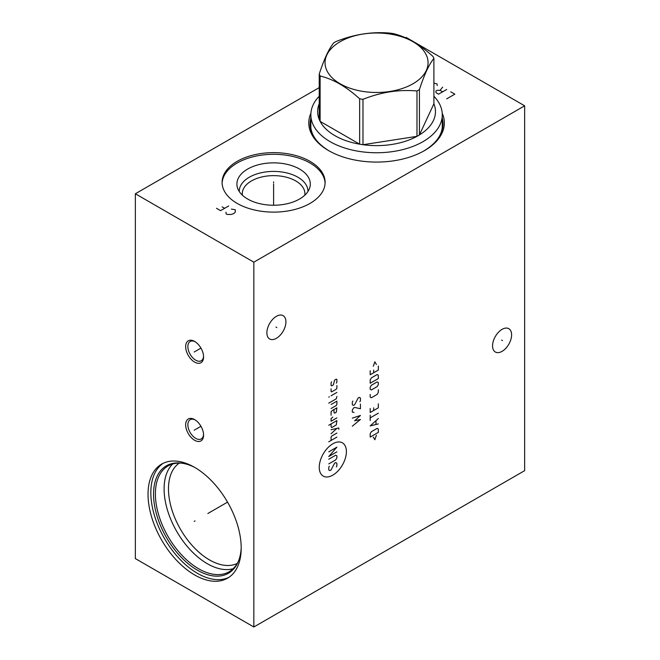 <?xml version="1.0" encoding="UTF-8"?>
<svg xmlns="http://www.w3.org/2000/svg" width="660" height="660" viewBox="0 0 660 660"><rect width="100%" height="100%" fill="white"/><g stroke="black" fill="none" stroke-linecap="round" stroke-linejoin="round"><path stroke-width="0.99" d="M319.225 87.607L135.35 193.768L135.35 558.599L253.836 627L524.65 470.646L524.65 105.814L406.164 37.414L405.487 37.801M253.836 627L253.836 262.168L524.65 105.814M511.607 334.851A13.472 7.78 -60 0 1 505.725 348.406A13.472 7.78 -60 0 1 495.346 352.011A13.472 7.78 -60 0 1 492.558 345.848A13.472 7.78 -60 0 1 498.432 332.293A13.472 7.78 -60 0 1 508.81 328.688A13.472 7.78 -60 0 1 511.607 334.851M285.928 321.816A13.472 7.78 -60 0 1 280.046 335.371A13.472 7.78 -60 0 1 269.668 338.984A13.472 7.78 -60 0 1 266.879 332.813A13.472 7.78 -60 0 1 272.753 319.267A13.472 7.78 -60 0 1 283.132 315.653A13.472 7.78 -60 0 1 285.928 321.816M135.35 193.768L253.836 262.168M241.197 548.039A65.876 38.032 60 0 1 227.551 578.193A65.876 38.032 60 0 1 176.789 560.546A65.876 38.032 60 0 1 148.038 494.257A65.876 38.032 60 0 1 161.675 464.095A65.876 38.032 60 0 1 212.438 481.751A65.876 38.032 60 0 1 241.197 548.039A62.048 35.822 60 0 1 238.4 561.272A62.048 35.822 60 0 1 189.453 564.754A62.048 35.822 60 0 1 153.541 494.2A62.048 35.822 -120 0 1 181.756 463.171A62.048 35.822 -120 0 1 194.601 467.354M194.618 440.286A12.672 7.318 60 0 1 185.658 424.768A12.672 7.318 60 0 1 194.618 419.595L194.618 419.595A12.672 7.318 60 0 1 203.577 435.113A12.672 7.318 60 0 1 194.618 440.286M194.618 362.109A12.672 7.318 60 0 1 185.658 346.591A12.672 7.318 60 0 1 194.618 341.418L194.618 341.418A12.672 7.318 60 0 1 203.577 356.936A12.672 7.318 60 0 1 194.618 362.109M442.216 113.198A67.79 39.138 180 0 1 444.089 119.526A67.79 39.138 180 0 1 424.495 150.612A67.79 39.138 180 0 1 328.622 150.612A67.79 39.138 180 0 1 309.028 126.349A67.79 39.138 180 0 1 310.901 113.198M310.027 161.345A51.513 29.741 180 0 1 325.116 182.374A51.513 29.741 180 0 1 293.312 209.855A51.513 29.741 180 0 1 237.179 203.404A51.513 29.741 180 0 1 222.09 182.374A51.513 29.741 180 0 1 253.894 154.902A51.513 29.741 180 0 1 310.027 161.345M179.297 463.089A57.989 33.478 -120 0 0 168.481 488.887A57.989 33.478 60 0 0 193 546.397A57.989 33.478 60 0 0 237.237 563.442M233.17 568.706A61.083 35.269 60 0 1 187.96 547.255A61.083 35.269 60 0 1 164.101 488.887A61.083 35.269 -120 0 1 172.714 463.98M182.474 463.279A61.083 35.269 -120 0 0 168.044 465.952A61.083 35.269 -120 0 0 155.389 493.919A61.083 35.269 60 0 0 182.053 555.39A61.083 35.269 60 0 0 229.127 571.758A61.083 35.269 60 0 0 238.664 560.604M163.111 463.345A65.876 38.032 -120 0 0 150.835 492.64A65.876 38.032 60 0 0 178.679 557.956A65.876 38.032 60 0 0 228.921 577.335M242.401 195.203A31.309 18.076 0 0 1 242.294 193.718A31.309 18.076 0 0 1 261.624 177.012A31.309 18.076 0 0 1 295.746 180.931A31.309 18.076 180 0 1 304.912 193.718A31.309 18.076 180 0 1 304.804 195.203M307.939 191.524A34.345 19.825 180 0 0 297.891 177.218A34.345 19.825 0 0 0 260.23 172.978A34.345 19.825 0 0 0 239.266 191.524M299.558 169.059A36.704 21.194 180 0 1 309.639 188.059A36.704 21.194 180 0 1 284.361 204.303A36.704 21.194 180 0 1 247.648 199.031A36.704 21.194 0 0 1 237.567 188.059A36.704 21.194 0 0 1 256.393 165.33A36.704 21.194 0 0 1 299.558 169.059M325.091 183.208A51.513 29.741 180 0 0 310.027 163.012A51.513 29.741 0 0 0 254.562 156.412A51.513 29.741 0 0 0 222.115 183.208M203.56 434.445A11.104 6.41 60 0 1 201.275 438.916A11.104 6.41 60 0 1 195.723 438.372A11.104 6.41 60 0 1 187.869 424.768A11.104 6.41 60 0 1 190.171 419.686A11.104 6.41 60 0 1 195.187 419.941M203.56 356.268A11.104 6.41 60 0 1 201.275 360.739A11.104 6.41 60 0 1 195.723 360.195A11.104 6.41 60 0 1 187.869 346.591A11.104 6.41 60 0 1 190.171 341.509A11.104 6.41 60 0 1 195.187 341.764M310.843 127.735L310.843 114.807A65.711 37.942 180 0 0 351.409 149.861A65.711 37.942 180 0 0 423.027 141.636A65.711 37.942 0 0 0 442.274 114.807A65.711 37.942 0 0 0 433.892 96.261M310.843 114.807A65.711 37.942 180 0 1 319.225 96.261M419.422 89.57L419.422 134.937A58.913 34.015 0 0 1 418.217 135.655A58.913 34.015 180 0 1 416.98 136.348L416.98 90.973A58.913 34.015 0 0 0 418.217 90.28A58.913 34.015 0 0 0 419.422 89.57C424.24 74.761 429.066 64.366 433.892 58.393A58.913 34.015 0 0 0 432.993 56.471C419.818 44.443 406.642 36.836 393.467 33.643A58.913 34.015 0 0 0 390.134 33.132C372.133 31.498 354.131 34.279 336.138 41.481A58.913 34.015 0 0 0 334.9 42.182A58.913 34.015 0 0 0 333.696 42.892C328.87 48.865 324.052 59.26 319.225 74.069A58.913 34.015 0 0 0 320.116 75.991C333.3 79.183 346.475 86.79 359.65 98.819A58.913 34.015 0 0 0 362.983 99.33C380.977 92.128 398.978 89.347 416.98 90.973M362.983 99.33L362.983 144.705A58.913 34.015 0 0 0 416.98 136.348L362.983 144.705A58.913 34.015 180 0 1 359.65 144.185L359.65 98.819M320.116 75.991L320.116 121.366A58.913 34.015 0 0 0 359.65 144.185L320.116 121.366A58.913 34.015 180 0 1 319.225 119.444L319.225 74.069M320.116 101.838A58.913 34.015 0 0 0 319.225 119.444M412.978 83.77A51.513 29.741 0 0 0 412.978 41.712A51.513 29.741 0 0 0 340.131 41.712A51.513 29.741 0 0 0 340.131 83.77A51.513 29.741 0 0 0 412.978 83.77M433.892 103.76A58.913 34.015 0 0 1 419.422 134.937L433.892 103.76L433.892 58.393M446.696 98.86L454.822 94.165L450.763 91.822M446.696 89.479L438.578 94.165L436.037 92.705L435.864 91.039L437.217 90.263L440.096 90.354L442.637 91.822M440.096 90.354L442.637 87.128M437.217 85.569L437.052 83.911L433.892 83.16M273.603 182.878L273.603 181.871L273.603 182.878M273.603 184.049L273.603 205.235M225.984 212.215L226.157 213.873L227.172 214.459L231.231 214.459L233.772 213.584L235.29 212.116L235.29 209.773L231.404 209.088M216.505 208.304L220.572 210.655L228.69 205.961M224.631 208.304L222.09 206.844M195.055 520.897L194.18 521.4L195.055 520.897M207.842 513.513L227.551 502.128M195.055 429.685L194.18 430.188M195.723 429.305L200.953 426.286M195.055 351.508L194.18 352.011M195.723 351.12L200.953 348.109M501.641 340.098L502.516 340.601M275.962 327.063L276.837 327.566M332.822 443.8A19.189 11.08 120 0 0 319.25 467.305A19.189 11.08 120 0 0 332.822 475.134A19.189 11.08 120 0 0 346.393 451.638A19.189 11.08 120 0 0 332.822 443.8M329.34 466.249L328.762 467.255L328.762 469.936L329.917 470.605L331.081 469.936L334.562 463.237L335.725 462.569L336.88 463.237L336.88 465.919L336.303 466.925M328.762 459.22L335.725 455.194L336.88 455.862L336.88 457.875L335.725 459.888L328.762 463.906M336.88 451.844L328.762 456.538L336.88 447.158L328.762 451.844M336.88 437.102L328.762 441.796M336.88 433.084L331.658 436.095L331.081 437.102L331.081 440.451M338.819 429.289L338.819 427.944L331.081 429.734M331.081 433.752L336.88 428.389M331.081 423.926L331.081 426.608L331.658 427.606L336.303 424.933L336.88 420.577L328.762 425.263M332.822 417.112L331.081 418.564L331.081 421.245L336.88 417.895M333.985 409.513L333.985 412.195L334.562 413.201L336.303 412.195L336.88 407.839L332.244 410.52L331.081 411.865L331.081 415.214M331.081 408.515L336.303 405.496L336.88 404.489L336.88 401.14L331.081 404.489M328.762 403.153L336.303 398.797L336.88 396.454M336.88 392.428L331.081 395.777M329.34 396.784L328.762 397.122L329.34 396.784M331.081 388.855L331.081 391.537L331.658 391.875L336.303 389.194L336.88 388.187L336.88 385.506M336.303 383.163L336.88 382.156L336.88 379.475L336.303 379.137L334.562 380.143L333.399 384.838L331.658 385.844L331.081 385.506L331.081 382.825L331.658 381.818M352.316 426.178L360.442 419.479L354.643 420.816L360.442 415.462L352.316 418.143M354.057 412.442L352.316 412.112L352.316 410.099L353.479 408.086L354.643 407.418L360.442 408.754L360.442 404.068M359.865 401.725L360.442 400.719L360.442 398.038L359.287 397.37L358.124 398.038L354.643 404.737L353.479 405.405L352.316 404.737L352.316 402.055L352.902 401.049M373.288 437.085L374.839 439.758L376.382 435.295M378.32 432.391L378.32 429.041L377.157 428.373L371.357 431.722L370.194 433.727L370.194 437.085L378.32 432.391M378.32 418.539L370.194 425.914L378.32 423.901M375.994 424.347L375.994 420.775M378.32 413.185L370.194 417.871M370.194 420.552L370.194 415.189M370.194 408.49L370.194 412.508L378.32 407.822L378.32 403.796M373.675 407.822L373.675 410.503M370.194 394.416L370.194 397.097L371.357 397.765L377.157 394.416L378.32 392.411L378.32 389.73M377.157 386.603L378.32 384.59L378.32 382.577L377.157 381.909L371.357 385.258L370.194 387.272L370.194 389.284L371.357 389.953L377.157 386.603M378.32 378.56L378.32 375.21L377.157 374.542L371.357 377.891L370.194 379.896L370.194 383.254L378.32 378.56M370.194 370.738L370.194 374.764L378.32 370.07L378.32 366.052M373.675 370.07L373.675 372.751M376.382 364.485L374.839 361.804L373.288 366.275M442.274 118.321A66.454 38.371 0 0 1 442.761 120.681A66.454 38.371 180 0 1 424.017 150.884M329.101 150.884A66.454 38.371 180 0 1 310.357 127.372A66.454 38.371 0 0 1 310.843 118.321M310.843 122.521A65.876 38.032 0 0 0 310.687 125.169A65.876 38.032 0 0 0 310.885 128.114M442.274 122.521A65.876 38.032 180 0 1 442.431 125.169C442.291 134.995 435.996 143.657 423.547 151.156M329.571 151.156C318.524 144.573 312.312 136.95 310.918 128.287L310.687 125.169M442.274 127.735L442.274 114.807"/></g></svg>
